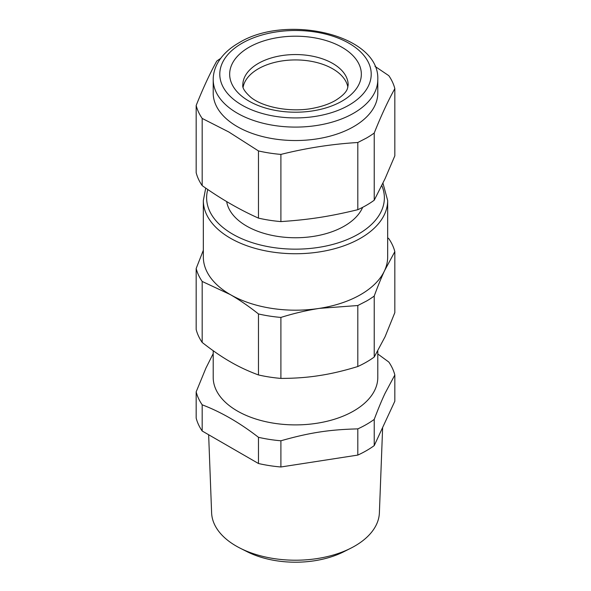 <?xml version="1.0" encoding="UTF-8"?>
<svg xmlns="http://www.w3.org/2000/svg" width="591" height="591" viewBox="0 0 591 591"><rect width="100%" height="100%" fill="white"/><g stroke="black" fill="none" stroke-linecap="round" stroke-linejoin="round"><path stroke-width="0.89" d="M258.26 68.837A52.665 30.407 0 0 0 243.115 87.195A52.665 30.407 180 0 1 277.888 61.678A52.665 30.407 180 0 1 332.74 68.837A52.665 30.407 180 0 1 347.885 87.195A52.665 30.407 0 0 0 313.112 61.678A52.665 30.407 0 0 0 258.26 68.837M377.797 353.987L388.819 362.054A100.396 57.962 180 0 1 394.832 375.004L385.088 393.251C381.771 400.247 378.151 408.972 374.229 419.403A100.396 57.962 180 0 1 366.494 424.419A100.396 57.962 180 0 1 357.806 428.881C329.32 429.591 309.389 432.671 280.902 440.783A100.396 57.962 180 0 1 258.474 437.31C239.71 422.772 220.945 411.942 202.181 404.805A100.396 57.962 180 0 1 196.168 391.863L196.168 418.066A100.396 57.962 0 0 0 202.181 431.009L202.181 404.805M377.797 351.091L377.797 377.383A82.297 47.509 180 0 1 375.47 388.597A82.297 47.509 180 0 1 353.691 410.981A82.297 47.509 180 0 1 264.007 421.28A82.297 47.509 180 0 1 213.203 377.383L213.203 350.729M213.203 353.603L205.912 368.134L196.168 391.863M357.806 428.881L357.806 455.085L280.902 466.986A100.396 57.962 0 0 1 258.474 463.514L258.474 437.31M280.902 466.986L280.902 440.783M357.806 455.085A100.396 57.962 0 0 0 366.494 450.623A100.396 57.962 0 0 0 374.229 445.607L374.229 419.403M394.832 375.004L394.832 401.208L374.229 445.607M258.474 463.514L202.181 431.009M208.645 434.747L211.615 512.84A83.907 48.44 0 0 0 240.234 548.226A83.907 48.44 0 0 0 271.875 558.259A83.907 48.44 0 0 0 279.683 559.345A83.907 48.44 0 0 0 350.766 548.226A83.907 48.44 0 0 0 379.385 512.84L382.636 427.492M385.088 336.715L394.832 312.639L394.832 251.648L384.527 270.744C381.106 278.154 377.671 286.591 374.229 296.047L374.229 357.038L385.088 336.715M374.229 296.047A100.396 57.962 180 0 1 366.494 301.063L357.806 305.525L319.354 308.376C306.574 310.386 293.757 313.4 280.902 317.426A100.396 57.962 180 0 1 258.474 313.954C249.07 306.485 239.687 300.036 230.327 294.599L202.181 281.449A100.396 57.962 180 0 1 196.168 268.506L196.168 329.49A100.396 57.962 0 0 0 202.181 342.44C212.339 350.433 221.721 356.883 230.327 361.795C238.927 366.819 248.316 371.2 258.474 374.945A100.396 57.962 0 0 0 280.902 378.41C294.783 378.388 307.601 377.442 319.354 375.566C331.108 373.8 343.925 370.786 357.806 366.516A100.396 57.962 0 0 0 366.494 362.054A100.396 57.962 0 0 0 374.229 357.038M240.234 548.226L247.156 551.721A73.402 42.375 0 0 0 274.837 560.497A73.402 42.375 0 0 0 281.663 561.45A73.402 42.375 0 0 0 343.844 551.721L350.766 548.226M196.168 268.506L203.334 250.266M387.666 237.796L388.819 238.698A100.396 57.962 180 0 1 394.832 251.648M280.902 317.426L280.902 378.41M357.806 305.525L357.806 366.516M202.181 281.449L202.181 342.44M258.474 313.954L258.474 374.945M387.666 200.534L387.666 256.974A92.166 53.212 180 0 1 384.527 270.744A92.166 53.212 180 0 1 360.673 294.599A92.166 53.212 180 0 1 319.354 308.376A92.166 53.212 180 0 1 230.327 294.599A92.166 53.212 180 0 1 228.806 293.705A92.166 53.212 180 0 1 203.334 256.974L203.334 200.534A92.166 53.212 0 0 0 331.987 249.395A92.166 53.212 0 0 0 360.673 238.158A92.166 53.212 0 0 0 387.666 200.534L382.961 183.18M226.671 201.568A69.125 39.907 0 0 0 272.059 235.388A69.125 39.907 0 0 0 344.383 226.065A69.125 39.907 0 0 0 362.638 207.345M220.628 58.435A100.396 57.962 180 0 0 216.771 61.08C209.908 73.439 203.038 88.244 196.168 105.479L196.168 172.675A100.396 57.962 0 0 0 202.181 185.618C220.938 198.923 239.71 209.761 258.474 218.123A100.396 57.962 0 0 0 280.902 221.595C309.389 219.653 329.32 216.572 357.806 209.694A100.396 57.962 0 0 0 366.494 205.232A100.396 57.962 0 0 0 374.229 200.216L385.088 178.63L394.832 155.817L394.832 88.628A100.396 57.962 180 0 0 388.819 75.678L374.982 66.347M374.229 200.216L374.229 133.027C381.092 115.806 387.962 101.002 394.832 88.628M280.902 221.595L280.902 154.406C306.522 148.009 332.157 144.041 357.806 142.505L357.806 209.694M280.902 154.406A100.396 57.962 180 0 1 258.474 150.934L258.474 218.123M202.181 185.618L202.181 118.429A100.396 57.962 180 0 1 196.168 105.479M202.181 118.429L228.791 131.97L258.474 150.934M374.229 133.027A100.396 57.962 180 0 1 366.494 138.043L357.806 142.505M377.797 79.586L377.797 93.023A82.297 47.509 180 0 1 353.691 126.622A82.297 47.509 180 0 1 235.949 125.817A82.297 47.509 180 0 1 213.203 93.023L213.203 79.586A82.297 47.509 0 0 0 258.895 122.138A82.297 47.509 0 0 0 345.225 117.439A82.297 47.509 0 0 0 353.691 113.176A82.297 47.509 0 0 0 377.797 79.586C379.865 34.47 285.645 13.578 238.675 42.973C229.145 48.455 222.127 55.155 217.628 63.074C214.71 68.342 213.233 73.845 213.203 79.586M207.803 189.512A88.879 51.314 0 0 0 240.766 238.269A88.879 51.314 0 0 0 330.687 244.962A88.879 51.314 0 0 0 358.345 234.125A88.879 51.314 0 0 0 381.808 185.589M341.251 109.04A75.707 43.712 0 0 0 349.037 105.117A75.707 43.712 0 0 0 349.037 43.298A75.707 43.712 0 0 0 241.963 43.298A75.707 43.712 0 0 0 238.439 102.937A75.707 43.712 0 0 0 341.251 109.04M317.751 109.978A65.837 38.009 0 0 0 342.056 101.083A65.837 38.009 0 0 0 342.056 47.332A65.837 38.009 0 0 0 248.944 47.332A65.837 38.009 0 0 0 239.902 94.56A65.837 38.009 0 0 0 317.751 109.978M258.26 63.459A52.665 30.407 0 0 0 242.835 84.956C242.162 87.778 244.792 91.864 250.739 97.234C263.084 107.525 292.183 113.051 315.077 107.843C323.085 106.136 329.881 103.669 335.466 100.433C342.374 96.097 346.378 92.107 347.486 88.458L348.165 84.956A52.665 30.407 0 0 0 315.653 56.869A52.665 30.407 0 0 0 258.26 63.459M205.72 188.086L203.334 200.534"/></g></svg>
